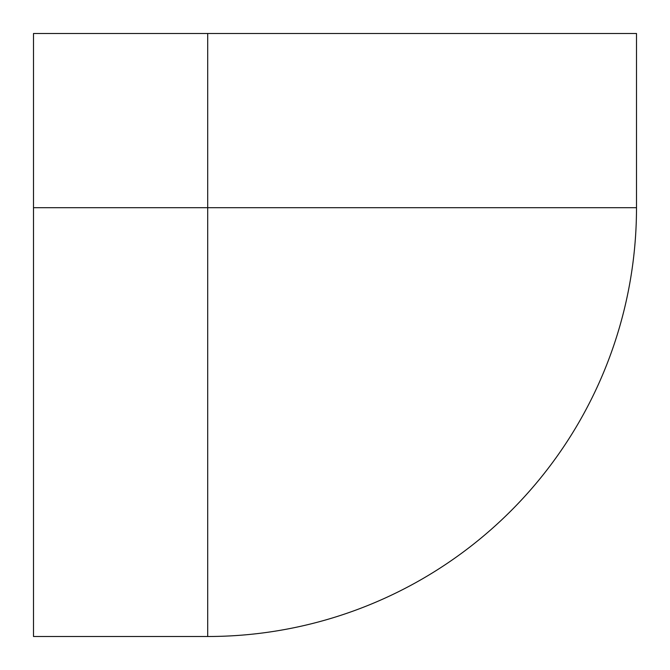 <?xml version="1.0" encoding="UTF-8"?>
<svg xmlns="http://www.w3.org/2000/svg" width="670" height="670" viewBox="0 0 670 670"><rect width="100%" height="100%" fill="white"/><g stroke="black" fill="none" stroke-linecap="round" stroke-linejoin="round"><path stroke-width="1" d="M207.7 33.5L636.5 33.5L636.5 207.7L207.7 207.7L207.7 33.5L33.5 33.5L33.5 636.5L207.7 636.5L207.7 207.7L33.5 207.7M636.5 207.7A428.8 428.8 0 0 1 207.7 636.5"/></g></svg>
